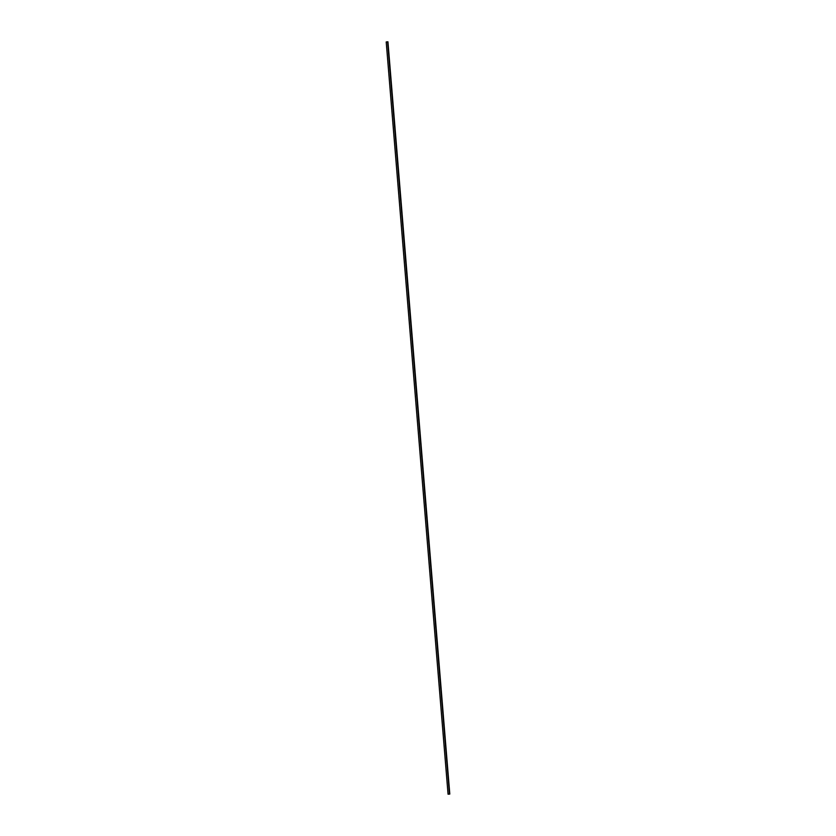 <?xml version="1.0" encoding="UTF-8"?>
<svg xmlns="http://www.w3.org/2000/svg" width="836" height="836" viewBox="0 0 836 836"><rect width="100%" height="100%" fill="white"/><g stroke="black" fill="none" stroke-linecap="round" stroke-linejoin="round"><path stroke-width="1.25" d="M449.726 794.064L448.054 794.2L386.201 41.936L387.841 41.8L386.201 41.936M387.873 41.8L449.726 794.075M449.454 794.116L387.601 41.842M449.799 794.064L387.946 41.8"/></g></svg>
